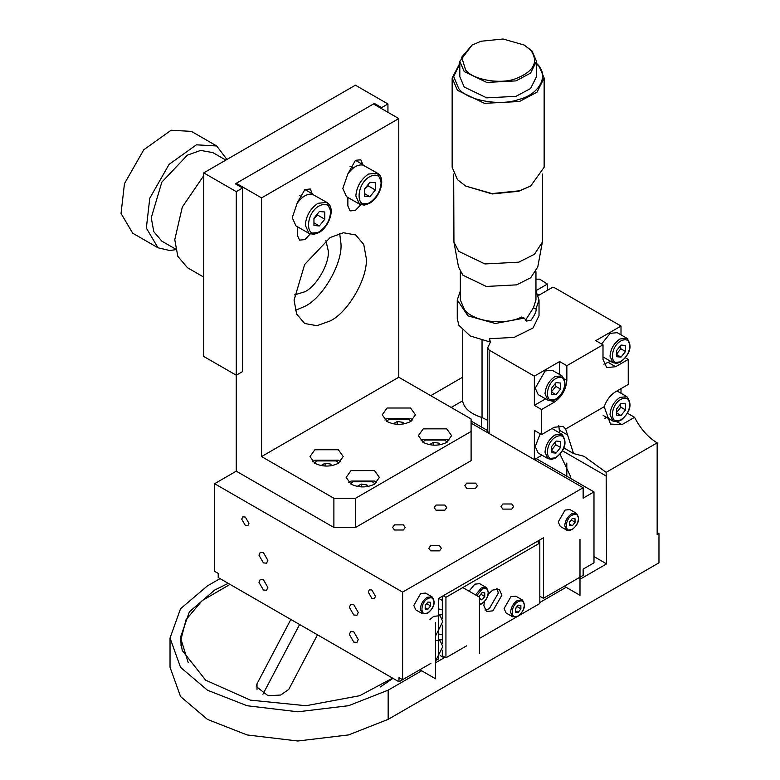 <?xml version="1.0" encoding="UTF-8"?>
<svg xmlns="http://www.w3.org/2000/svg" width="780" height="780" viewBox="0 0 780 780"><rect width="100%" height="100%" fill="white"/><g stroke="black" fill="none" stroke-linecap="round" stroke-linejoin="round"><path stroke-width="1.17" d="M438.721 613.909L440.076 615.673M435.562 640.536L440.135 640.741L442.777 646.591L435.562 660.982M429.965 619.495L433.748 616.346L440.135 615.703L442.777 621.553L435.562 635.944M368.472 203.278L359.541 204.165L346.525 196.657L342.82 188.477L347.87 173.872C352.921 167.115 357.981 164.19 363.031 165.107L377.403 173.179L381.108 181.37M355.836 195.975C356.635 186.703 360.848 179.4 368.472 174.067L377.403 173.179C386.597 178.269 379.802 197.72 369.496 203.375L364.279 205.14L359.541 204.165L355.836 195.975M261.573 197.896L261.573 456.573L398.785 377.247L398.785 118.579L261.573 197.896L236.262 183.31L236.262 184.343M330.174 320.95L316.894 325.699L304.658 323.495L296.605 313.999L294.07 300.105L304.648 264.488L330.174 237.51L343.463 232.752L355.7 234.965L363.743 244.462L366.288 258.356C367.897 278.06 348.046 312.488 330.174 320.95M347.87 173.872L355.456 160.309L360.808 159.783L363.031 165.107M360.799 204.74L355.456 210.376L350.093 210.912L347.87 205.998L347.87 197.233M310.245 233.971L304.902 239.606L299.54 240.133L297.317 235.228L297.317 226.463M317.918 232.499L308.987 233.395L295.971 225.888L292.266 217.698L297.317 202.683L304.902 189.54L310.264 189.004L312.488 194.327L326.849 202.4L330.554 210.59M297.317 203.093C302.377 196.336 307.427 193.411 312.488 194.327M305.282 225.205C306.082 215.933 310.294 208.63 317.918 203.297L326.849 202.4C336.043 207.499 329.248 226.951 318.942 232.606L313.726 234.37L308.987 233.395L305.282 225.205M535.957 279.201L539.653 279.152L547.414 284.056L535.957 290.677M554.941 399.506L547.921 400.208L545.015 393.773C545.639 386.49 548.954 380.757 554.941 376.565L561.961 375.863L564.876 382.298M552.201 370.237L545.181 370.929L535.246 388.148L538.161 394.582L547.921 400.208L551.616 400.969L555.711 399.584C565.442 391.433 567.528 383.526 561.961 375.863L552.201 370.237M619.934 361.93L612.914 362.632L610.009 356.197C610.633 348.913 613.948 343.18 619.934 338.988L626.954 338.286L629.87 344.721M602.999 356.909L612.914 362.632L616.609 363.392L620.704 362.008C630.435 353.857 632.521 345.95 626.954 338.286L617.194 332.66L610.175 333.362L601.594 344M517.442 616.258L512.587 616.746L510.578 612.3C511.017 607.269 513.298 603.301 517.442 600.405L522.288 599.927L524.297 604.373M515.785 596.173L510.929 596.661L504.075 608.546L506.083 612.992L512.587 616.746L517.949 616.317C524.677 610.672 526.12 605.212 522.288 599.927L515.785 596.173M571.603 529.669L566.748 530.156L564.74 525.71C565.178 520.679 567.46 516.711 571.603 513.815L576.449 513.337L578.458 517.774M569.946 509.584L565.091 510.061L558.236 521.957L560.245 526.402L566.748 530.156L572.111 529.717C578.838 524.082 580.281 518.622 576.449 513.337L569.946 509.584M403.738 423.959L402.997 422.36L402.997 424.076M402.997 422.36L397.293 421.473L397.293 424.34M397.293 421.473L393.13 423.881M411.079 421.268L408.486 419.191L389.161 419.191L386.568 421.268M331.519 465.699L330.779 464.11L330.779 465.826M330.779 464.11L325.084 463.223L325.084 466.089M325.084 463.223L320.911 465.631M338.861 463.018L336.277 460.931L316.943 460.931L314.36 463.018M525.496 320.287L533.413 307.817L535.957 299.949L535.957 271.752M460.337 271.752L460.337 299.949L464.665 310.089C474.61 321.984 504.28 325.591 521.693 317.031L524.248 318.113L495.3 323.485L467.932 315.841L457.265 299.949L457.265 318.718L458.913 325.348L470.243 335.965L489.362 341.767L489.362 338.725L490.464 341.971L487.636 347.958L489.138 350.084L489.138 433.524L534.349 459.595L534.349 430.385L541.583 434.558L541.583 409.529L534.349 405.356L534.349 376.155L489.138 350.084M530.722 50.173L524.16 45.026L503.09 39L481.055 41.242L472.134 45.026L461.692 57.193L465.572 69.917C472.573 79.667 499.892 84.581 515.239 78.858C533.803 71.711 538.96 62.147 530.722 50.173M459.82 61.298L459.82 76.733L464.207 87.019L486.74 97.861L515.95 96.33L530.566 88.54L536.474 76.733L536.474 61.298L530.566 73.106L515.95 80.896L486.74 82.427L464.207 71.585L459.82 61.298L472.134 45.026M524.16 45.026L532.077 51.022L536.474 61.298M459.82 63.726L453.687 76.596L458.786 88.666C467.24 100.444 500.253 106.382 518.807 99.46C539.204 94.575 549.49 75.523 537.508 64.808L536.474 63.726M459.82 63.316L452.156 77.99L457.421 90.324L484.458 103.34L519.519 101.497L537.05 92.147L544.138 77.99L538.863 65.647L536.474 63.316M452.156 77.99L452.156 167.271L457.421 179.605L465.631 186.049L491.965 193.586L519.519 190.778L530.663 186.049L544.138 167.271L544.138 77.99M465.631 186.049L492.17 193.957L518.807 191.246L530.663 186.049M453.687 174.067L453.94 242.171L458.786 251.374L484.916 263.952L518.807 262.177L534.446 254.27L542.353 242.171L542.597 174.067M542.353 242.171L537.781 266.926L530.692 277.768L516.662 284.856L486.291 286.455L462.852 275.174L458.513 266.926L453.94 242.171M487.636 431.398L489.138 433.524M547.414 290.316L547.414 284.056M538.044 294.801L540.218 294.479M541.973 455.188L534.349 459.595M487.636 420.332L482.04 417.553C469.531 413.527 462.979 407.384 462.374 399.126L462.374 393.042M538.317 295.581L552.835 287.186L555.019 288.005L621.007 326.05L621.007 334.854M625.462 357.825L628.241 359.424L628.241 384.462L615.596 391.765C610.418 395.031 606.606 400.003 604.178 406.712L610.486 424.076L621.943 424.632L634.579 417.319C640.477 428.815 648.005 437.327 657.16 442.855L657.16 534.641L658.963 533.598L658.963 562.809L388.157 719.365L348.592 734.916L297.853 741L247.114 734.955L207.499 719.433L180.55 696.559L170.03 667.241L170.03 638.04L180.521 608.77L207.382 585.926L220.018 578.624M621.007 388.645L621.007 393.266M627.52 413.254L634.579 417.319M533.413 307.817L535.967 308.899L539.029 299.949L539.029 315.666L533.052 327.961L514.196 337.379L489.362 338.725M534.349 376.155L559.621 361.54L566.855 365.713L602.999 344.809L595.774 340.645L621.007 326.05M539.029 299.949L535.957 290.979M460.337 290.979L457.265 299.949M535.967 308.899C536.698 310.752 535.07 314.506 531.082 320.18L526.646 321.058L524.248 318.113M440.125 655.502L444.132 657.803L444.132 656.76M442.319 600.434L438.721 598.358L543.426 537.82L543.426 598.309L539.818 596.232L543.426 598.309L583.148 575.347L583.148 569.098L593.98 562.828L593.98 491.907L583.148 498.166L583.148 487.734L402.607 592.108L214.597 483.707L214.597 571.321L218.215 573.407L218.215 577.58L398.99 681.808L398.99 677.635L402.607 679.721L402.607 592.108M497.611 589.543L496.304 588.793M444.132 657.803L435.562 662.756M421.668 670.79L388.157 690.163L348.592 705.705L297.853 711.799L247.114 705.744L207.499 690.232L180.55 667.358L170.03 638.03M657.16 442.855L606.148 472.348L606.606 563.872L579.989 579.257M566.105 587.291L539.818 602.482M519.246 615.42L539.818 603.525L539.818 543.036L445.936 597.304L445.936 657.803L466.625 645.84M479.612 638.332L516.643 616.922M469.043 591.162L474.825 584.152L479.671 583.674L486.184 587.418L488.192 591.864M488.339 594.029L492.882 589.992L499.258 589.349L501.901 595.198L492.882 610.847L486.496 611.481L483.853 605.641L484.39 601.76M445.936 597.304L443.225 595.745M442.319 596.271L442.319 618.55M442.319 625.082L442.319 643.588M442.319 650.12L442.319 655.717L445.936 657.803M537.108 541.476L539.818 543.036L539.809 539.906M497.191 588.764L498.293 593.112L489.265 608.761L484.945 609.989M368.257 592.117L369.32 589.787L371.875 590.031L375.492 596.291L374.429 598.63L371.875 598.377L368.257 592.117M241.712 519.158L242.775 516.818L245.329 517.072L248.947 523.331L247.894 525.671L245.329 525.418L241.712 519.158M349.352 607.298L350.659 604.422L353.798 604.734L358.244 612.427L356.947 615.293L353.798 614.991L349.352 607.298M258.96 555.184L260.267 552.308L263.406 552.611L267.852 560.303L266.555 563.179L263.406 562.877L258.96 555.184M349.352 634.413L350.659 631.537L353.798 631.849L358.244 639.542L356.947 642.418L353.798 642.106L349.352 634.413M258.96 582.299L260.267 579.423L263.406 579.735L267.852 587.428L266.555 590.304L263.406 589.992L258.96 582.299M430.95 663.341L398.99 681.808M538.005 540.95L539.809 541.993M475.576 483.132L466.694 483.132L464.851 485.696L466.694 488.26L475.576 488.26L477.418 485.696L475.576 483.132M511.729 503.977L502.846 503.977L501.014 506.542L502.856 509.106L511.729 509.106L513.572 506.542L511.729 503.977M403.357 524.872L394.475 524.882L392.642 527.446L394.485 530.01L403.367 530.01L405.2 527.446L403.357 524.872M439.52 545.727L430.628 545.727L428.795 548.291L430.638 550.856L439.52 550.856L441.363 548.291L439.52 545.727M444.892 505.04L436 505.05L434.168 507.604L436.01 510.178L444.892 510.178L446.735 507.604L444.892 505.04M436.556 660.094L438.721 658.846L438.721 615.196M438.721 614.893L438.721 598.358M427.167 613.168L422.321 613.655L415.808 609.901L413.8 605.456L420.664 593.56L425.51 593.083L432.023 596.827L434.031 601.273M228.218 583.352L214.666 590.06L189.364 611.842L180.248 638.04L182.257 650.53L205.676 680.189L250.351 700.128L305.984 705.725L359.716 695.701L392.603 678.122M657.16 532.565L658.963 533.598M606.606 563.872L593.98 556.588M560.079 454.282L570.453 476.268L570.453 478.345M534.349 405.356L545.581 398.863M559.621 374.517L559.621 361.54M559.621 432.919L558.773 425.597M554.941 457.918L547.921 458.62L538.161 452.985L535.246 446.56L540.199 433.768M551.996 428.532L561.961 434.275L564.876 440.7M606.148 472.348L583.966 456.281L573.573 453.56L565.636 429L563.15 426.358L554.219 427.255L541.583 434.558M604.861 418.255L606.879 417.563M616.99 390.956L626.954 396.698L629.87 403.133M603.856 364.192L610.574 361.286M541.583 409.529L554.219 402.217C561.834 396.883 566.046 389.581 566.855 380.308L566.855 365.713M573.573 453.56L563.911 447.983M602.999 344.809L602.999 359.414L606.703 367.604L615.635 366.707L628.241 359.424M566.807 463.086L566.807 476.239M471.101 423.13L583.148 487.734M593.98 491.907L536.143 458.562M487.636 430.589L471.091 421.054M451.181 407.462L462.511 400.91M462.374 377.374L430.735 395.665M380.328 686.956L392.964 678.327M230.032 584.386L202.108 600.649L186.049 619.71L181.018 639.298L188.204 662.581M317.479 634.813L288.795 689.364L280.722 695.029L268.076 695.75L256.298 686.575L257.01 683.787L290.852 619.457M262.928 694.239L299.608 624.507M398.785 377.247L471.091 418.938L471.11 460.658L355.563 527.456L333.889 527.465L236.262 471.178L214.597 483.707M333.889 527.465L333.889 498.264L261.573 456.573M236.262 375.209L236.262 471.178M236.262 183.31L373.474 103.984L398.785 118.579M339.69 233.483L340.977 243.76C342.586 263.474 322.735 297.892 304.873 306.355L295.357 310.381M471.11 431.457L355.563 498.254L355.563 527.456M333.889 498.264L355.563 498.254M446.716 428.854L451.591 435.64L446.726 442.426C438.896 446.082 431.077 446.082 423.248 442.426L418.373 435.64L423.228 428.863L446.716 428.854M410.563 408.008L415.428 414.794L410.563 421.58C402.743 425.236 394.914 425.236 387.085 421.58L382.219 414.794L387.075 408.018L410.563 408.008M374.498 470.603L379.373 477.389L374.507 484.175C366.688 487.831 358.858 487.831 351.029 484.175L346.154 477.389L351.01 470.613L374.498 470.603M338.344 449.758L343.219 456.544L338.354 463.32C330.525 466.976 322.706 466.986 314.876 463.33L310.001 456.544L314.857 449.767L338.344 449.758M312.673 461.76L314.857 460.2L338.344 460.19L340.548 461.76M348.826 482.606L351.01 481.046L374.498 481.036L376.701 482.606M384.891 420.01L387.075 418.45L410.563 418.441L412.756 420.01M421.044 440.856L423.228 439.296L446.716 439.286L448.919 440.856M387.943 112.32L387.943 103.964L381.615 107.62L381.615 108.673M203.736 172.877L236.281 191.636L236.281 375.219L203.736 356.46L203.736 172.877L355.397 85.195L387.943 103.964M236.281 191.636L242.59 187.99L235.355 183.826L374.38 103.447L381.615 107.62M236.281 375.219L242.59 371.572L242.59 187.99M374.38 103.447L374.38 104.51M325.835 240.318L328.341 251.072C329.384 263.874 316.475 286.25 304.873 291.759L294.333 294.957M225.849 160.095L212.881 152.617L200.645 150.413L187.366 155.161L161.83 182.14L151.252 217.756L153.797 231.66L161.84 241.156L175.627 249.103M203.736 277.105L187.463 267.725L177.811 256.327L174.769 239.655L182.315 207.041L203.736 175.666M216.391 165.565L219.794 163.595M175.744 249.668L169.708 250.516L158.008 247.796L132.697 233.201L121.037 213.457L124.468 183.622L143.764 149.789L171.093 130.24L191.402 131.381L216.713 145.977L226.931 159.471M158.008 247.796L146.338 228.053L149.78 198.218L169.075 164.385L196.404 144.826L216.713 145.977M422.731 442.114L425.315 440.037L444.649 440.037L447.232 442.114M429.283 444.736L433.456 442.328L439.15 443.206L439.891 444.805M433.456 445.185L433.456 442.328M439.15 444.922L439.15 443.206M350.512 483.863L353.096 481.786L372.43 481.786L375.014 483.863M357.065 486.476L361.238 484.068L366.941 484.955L367.682 486.554M361.238 486.935L361.238 484.068M366.941 486.671L366.941 484.955M420.313 609.209C420.742 604.178 423.033 600.21 427.167 597.314L432.023 596.827C435.854 602.111 434.411 607.581 427.684 613.216L422.321 613.655L420.313 609.209M475.546 594.916L481.328 587.905L486.184 587.418C490.015 592.712 488.572 598.172 481.845 603.808L479.612 604.685M481.328 603.759L479.612 604.5M610.009 414.609C610.633 407.326 613.948 401.593 619.934 397.4L626.954 396.698C632.521 404.362 630.435 412.269 620.704 420.42L616.609 421.805L612.914 421.044L610.009 414.609M619.934 420.342L612.914 421.044L603.154 415.418M545.015 452.185C545.639 444.902 548.954 439.159 554.941 434.967L561.961 434.275C567.528 441.938 565.442 449.845 555.711 457.997L551.616 459.381L547.921 458.62L545.015 452.185M369.915 202.439C376.662 197.71 380.396 191.246 381.108 183.037C380.386 175.559 376.662 173.413 369.915 176.572C355.427 184.197 355.524 211.585 369.915 202.439M369.915 182.276L375.336 182.764L375.336 189.989L369.915 196.736L364.504 196.248L364.504 189.023L369.915 182.276M367.897 184.792L368.101 185.816L375.336 189.989M364.504 193.606L369.915 196.736M368.101 185.816L364.504 189.442M319.361 231.67C326.108 226.941 329.843 220.477 330.554 212.257C329.833 204.789 326.108 202.634 319.361 205.803C304.873 213.418 304.97 240.805 319.361 231.67M319.361 211.507L324.782 211.984L324.782 219.209L319.361 225.956L313.95 225.478L313.95 218.254L319.361 211.507M317.343 214.022L317.548 215.046L324.782 219.209M313.95 222.836L319.361 225.956M317.548 215.046L313.95 218.673M556.023 398.882C561.366 395.148 564.31 390.039 564.876 383.546C564.301 377.637 561.356 375.94 556.023 378.436C544.576 384.462 544.654 406.107 556.023 398.882M556.023 382.639L560.537 383.038L560.537 389.064L556.023 394.68L551.509 394.28L551.509 388.255L556.023 382.639M555.438 383.107L555.838 386.353L560.537 389.064M555.838 386.353L551.323 391.969L556.023 394.68M621.017 361.306C626.359 357.572 629.304 352.462 629.87 345.969C629.294 340.07 626.35 338.364 621.017 340.86C609.57 346.885 609.648 368.531 621.017 361.306M621.017 345.062L625.531 345.462L625.531 351.488L621.017 357.103L616.502 356.704L616.502 350.688L621.017 345.062M620.432 345.53L620.831 348.777L625.531 351.488M620.831 348.777L616.317 354.393L621.017 357.103M518.164 615.849C521.859 613.255 523.907 609.707 524.297 605.202C523.907 601.107 521.859 599.927 518.164 601.663C510.217 605.836 510.266 620.861 518.164 615.849M518.164 605.143L520.874 605.377L520.874 608.995L518.164 612.368L515.453 612.125L515.453 608.507L518.164 605.143M517.15 606.401L520.874 608.995M515.453 610.808L518.164 612.368M517.257 606.908L515.453 608.722M572.325 529.25C576.02 526.666 578.068 523.117 578.458 518.612C578.068 514.517 576.02 513.337 572.325 515.073C564.379 519.246 564.428 534.271 572.325 529.25M572.325 518.544L575.035 518.788L575.035 522.405L572.325 525.779L569.615 525.535L569.615 521.917L572.325 518.544M571.311 519.802L575.035 522.405M569.615 524.209L572.325 525.779M571.418 520.318L569.615 522.132M479.612 653.328L479.612 597.256L462.803 587.564M435.562 622.723L435.562 678.795L419.864 669.747M564.301 586.248L579.989 595.296L579.989 539.224M425.188 605.631L426.884 603.301M427.898 609.268L430.599 605.894L430.599 602.287L427.898 602.043L425.188 605.417L425.188 609.034L427.898 609.268L425.188 607.708M430.599 605.894L426.982 603.817M427.898 612.749C431.594 610.155 433.641 606.616 434.031 602.111C433.641 598.016 431.594 596.827 427.898 598.562C419.952 602.745 420.001 617.76 427.898 612.749M479.349 596.222L481.046 593.892M479.349 599.625L482.06 599.859L479.612 598.455M482.06 599.859L484.76 596.495L484.76 592.878L482.06 592.634L479.349 596.008L479.349 597.1M484.76 596.495L481.143 594.409M479.612 604.168L482.06 603.34C485.755 600.756 487.802 597.207 488.192 592.702C487.802 588.608 485.755 587.418 482.06 589.154L476.794 595.627M621.017 415.516L625.531 409.9L625.531 403.874L621.017 403.474L616.502 409.09L616.502 415.116L621.017 415.516L616.317 412.805L620.831 407.189L620.432 403.942M625.531 409.9L620.831 407.189M621.017 419.718C626.359 415.984 629.304 410.875 629.87 404.381C629.294 398.473 626.35 396.776 621.017 399.272C609.57 405.298 609.648 426.943 621.017 419.718M556.023 453.092L560.537 447.466L560.537 441.451L556.023 441.051L551.509 446.667L551.509 452.692L556.023 453.092L551.323 450.382L555.838 444.766L555.438 441.519M560.537 447.466L555.838 444.766M556.023 457.294C561.366 453.56 564.31 448.441 564.876 441.958C564.301 436.049 561.356 434.343 556.023 436.849C544.576 442.874 544.654 464.519 556.023 457.294M442.319 609.463L438.721 609.043M442.319 634.501L438.721 634.072M462.374 399.126L462.374 330.145M482.04 417.553L482.04 340.411M388.157 690.163L388.157 719.365M606.606 476.258L562.517 450.83M559.621 430.375L567.362 434.84M621.943 424.632L616.97 421.765M554.219 402.217L551.977 400.93M566.855 380.308L564.623 379.022M615.635 366.707L608.41 362.544M604.178 406.712L565.636 429M257.01 683.787L257.01 689.364M304.892 189.54L312.488 193.918M355.446 160.319L363.031 164.687M442.319 614.864L438.994 614.231M442.319 639.892L438.721 639.161M353.223 168.08L349.966 166.208M302.669 197.311L299.413 195.429M538.483 294.655L539.204 295.064M481.543 417.407L481.543 427.079M487.636 431.438L487.636 347.997M181.018 639.298L181.018 645.782"/></g></svg>
